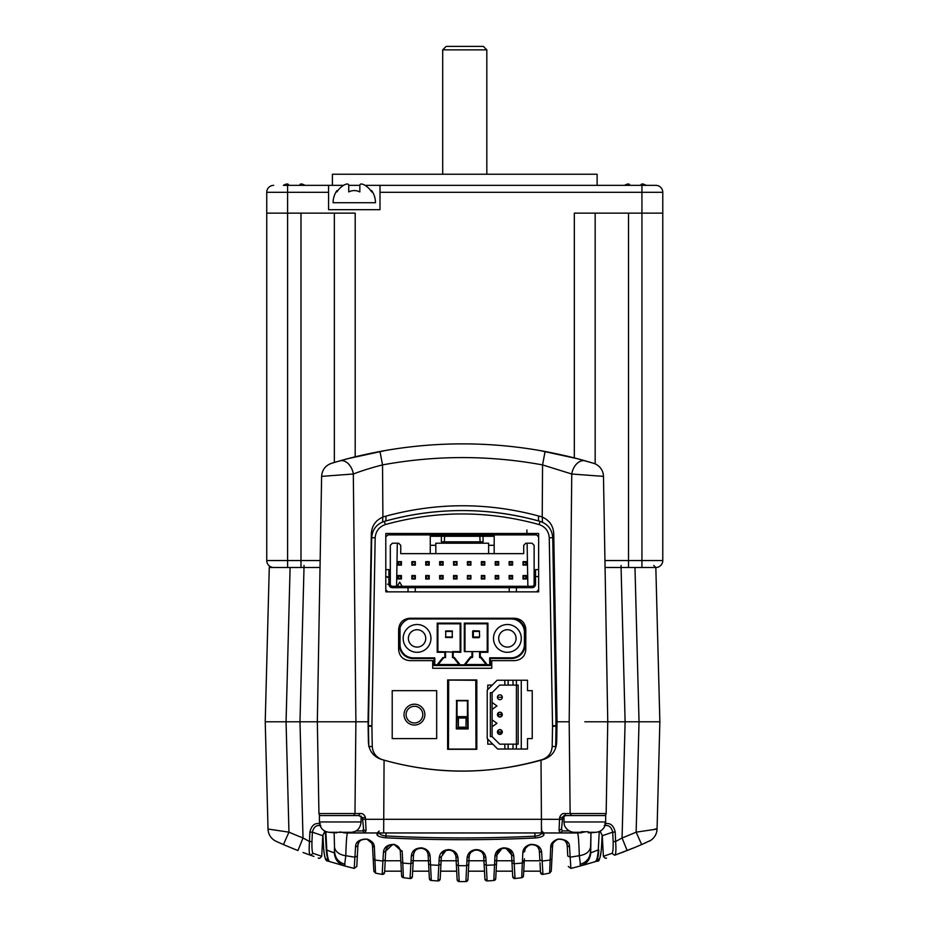 <?xml version="1.0" encoding="UTF-8"?>
<svg xmlns="http://www.w3.org/2000/svg" width="928" height="928" viewBox="0 0 928 928"><rect width="100%" height="100%" fill="white"/><g stroke="black" fill="none" stroke-linecap="round" stroke-linejoin="round"><path stroke-width="1.39" d="M332.398 185.356L332.398 174.244L597.122 174.244L597.122 185.356L379.993 185.356L379.993 209.67L328.582 209.67L328.582 185.356L283.4 185.356A20.451 20.451 0 0 1 283.771 185.136C286.706 183.616 288.33 183.616 288.631 185.136L288.631 185.136M318.362 185.356L283.632 185.356L318.362 185.356M645.888 185.356L611.146 185.356L645.888 185.356M442.702 174.244L442.702 49.868L446.171 46.4L483.349 46.4L486.817 49.868L486.817 174.244M442.702 49.868L486.817 49.868M266.742 192.305A6.948 6.948 0 0 1 273.69 185.356A6.948 6.948 135.1 0 0 266.742 192.305L266.742 213.15L266.742 192.305L287.587 192.305L287.587 185.356M574.328 457.945L574.328 213.15L662.778 213.15L662.778 560.547A6.948 6.948 -90 0 1 655.829 567.495L641.932 567.495L641.932 560.547L628.523 560.547L628.523 213.15M604.94 560.547L628.523 560.547L628.523 567.495L655.829 567.495L659.866 721.787L639.032 721.787L652.918 721.787M628.523 567.495L621.076 567.495L625.112 721.787L639.032 721.787L625.112 721.787L622.073 837.961L627.142 850.535A451.518 451.368 180 0 0 641.654 844.561L650.83 840.292M379.993 192.305L641.932 192.305L641.932 560.547L662.778 560.547L662.778 192.305A6.948 6.948 0 0 0 655.829 185.356L365.075 185.356M662.778 213.15L662.778 192.305L641.932 192.305L641.932 185.356M595.173 463.884L595.173 213.15M334.347 462.457L334.347 213.15L334.347 462.457M320.148 560.547L287.587 560.547L287.587 213.15L355.192 213.15L355.192 456.82M328.582 192.305L287.587 192.305L287.587 213.15L266.742 213.15L266.742 560.547A6.948 6.948 0 0 0 273.145 567.472L269.271 567.495L265.222 721.787L340.263 721.787L265.222 721.787L268.03 829.052L288.956 832.161L283.446 844.561L282.251 844.039M642.466 183.988L645.749 185.136A20.451 20.451 0 0 1 646.12 185.356L655.829 185.356M328.582 185.356L343.499 185.356M348.731 185.356L359.844 185.356M287.935 184.092L288.596 184.823M299.744 185.136L299.744 185.136C300.057 183.616 301.681 183.616 304.604 185.136A20.451 20.451 0 0 1 304.976 185.356M336.922 190.588L336.922 191.934L336.922 190.588A21.193 21.193 0 0 0 333.094 202.733L375.48 202.733A21.193 21.193 0 0 0 371.652 190.588L371.652 191.934L371.652 190.588M363.045 184.336L364.704 185.136C361.781 183.616 360.157 183.616 359.844 185.136L359.844 191.934A12.134 12.134 0 0 0 348.731 191.934L348.731 185.136C348.429 183.616 346.805 183.616 343.87 185.136A20.451 20.451 0 0 0 336.922 191.934M364.704 185.136A20.451 20.451 0 0 1 371.652 191.934M348.731 185.136L348.731 191.934M624.544 185.356A20.451 20.451 0 0 1 624.904 185.136C627.838 183.616 629.462 183.616 629.776 185.136M645.749 185.136C642.826 183.616 641.202 183.616 640.888 185.136L640.888 185.136M404.028 714.63A10.417 10.417 0 0 0 414.445 725.046A10.417 10.417 0 0 0 424.873 714.63A10.417 10.417 0 0 0 414.445 704.201A10.417 10.417 0 0 0 404.028 714.63A10.417 10.417 0 0 0 414.445 725.046A10.417 10.417 0 0 0 424.873 714.63M497.443 714.63L502.303 714.63A2.436 2.436 0 0 1 499.867 717.054A2.436 2.436 0 0 1 497.443 714.63A2.436 2.436 0 0 1 499.867 712.194A2.436 2.436 0 0 1 502.303 714.63A2.436 2.436 0 0 1 499.867 717.054A2.436 2.436 0 0 1 497.443 714.63L502.303 714.63A2.436 2.436 0 0 0 499.867 712.194A2.436 2.436 0 0 1 502.303 714.63A2.436 2.436 0 0 0 499.867 712.194A2.436 2.436 0 0 0 497.443 714.63L497.443 714.63A2.436 2.436 0 0 1 499.867 712.194A2.436 2.436 0 0 0 497.443 714.63C502.709 722.715 502.709 706.544 497.443 714.63M502.303 697.253A2.436 2.436 0 0 1 499.867 699.689A2.436 2.436 0 0 1 497.443 697.253L502.303 697.253A2.436 2.436 0 0 1 499.867 699.689A2.436 2.436 0 0 1 497.443 697.253A2.436 2.436 0 0 1 499.867 694.828A2.436 2.436 0 0 1 502.303 697.253L499.879 697.253L502.303 697.253A2.436 2.436 0 0 0 499.867 694.828A2.436 2.436 0 0 0 497.443 697.253L502.303 697.253M499.879 714.63L502.303 714.63L499.879 714.63M499.867 729.57A2.436 2.436 0 0 1 502.303 731.995A2.436 2.436 0 0 1 499.867 734.431A2.436 2.436 0 0 1 497.443 731.995A2.436 2.436 0 0 1 499.867 729.57A2.436 2.436 0 0 0 497.443 731.995L499.856 731.995L500.204 732.714L502.303 731.995A2.436 2.436 0 0 0 499.867 729.57A2.436 2.436 0 0 1 502.303 731.995A2.436 2.436 0 0 0 499.867 729.57A2.436 2.436 0 0 0 497.443 731.995A2.436 2.436 0 0 1 499.867 729.57M508.138 680.653A6976.182 60.877 -51.4 0 0 508.474 680.236L527.51 680.236L527.51 690.652L532.231 690.652L532.231 738.595L527.51 738.595L527.51 749.024L521.269 749.024L521.269 680.236L512.998 680.236L512.998 685.096L499.658 685.096L492.095 692.671L492.095 719.838L496.956 723.306L492.095 726.786L492.095 719.838L496.956 723.306L492.095 726.786L492.095 736.588L490.355 736.588L490.355 692.671L492.095 692.671L492.095 702.473L496.956 705.941L492.095 709.421L492.095 702.473L496.956 705.941L492.095 709.421L492.095 736.588L499.658 744.152L504.832 744.152L504.832 749.024L508.138 749.024L508.138 744.152L508.138 749.024L497.652 749.024L487.223 738.595L487.223 690.119L497.118 680.236L504.832 680.236L504.832 685.096L499.658 685.096L492.095 692.671L490.355 692.671L490.355 736.588L492.095 736.588L499.658 744.152L518.149 744.152L518.149 685.096L516.409 685.096L516.409 680.236L521.269 680.236L521.269 749.024L516.409 749.024L516.409 744.152L518.149 744.152L518.149 685.096L516.409 685.096L516.409 680.236L512.998 680.236L512.998 685.096L508.138 685.096L508.138 680.236L504.832 680.236L504.832 685.096L508.138 685.096L508.138 680.236L497.118 680.236M521.269 749.024L512.998 749.024L516.409 749.024L516.409 685.096L512.998 685.096L516.409 685.096L516.409 744.152L512.998 744.152L512.998 749.024L512.998 744.152L504.832 744.152L504.832 749.024L497.652 749.024L487.223 738.595L487.223 690.119M499.856 731.995L500.204 732.714L502.303 731.995A2.436 2.436 0 0 1 499.867 734.431A2.436 2.436 0 0 1 497.443 731.995L499.856 731.995M514.68 618.245C521.42 618.918 525.132 622.618 525.828 629.37M525.828 649.519C525.155 656.258 521.432 659.97 514.68 660.643L491.747 660.643L491.747 668.276L432.692 668.276L432.692 660.643L409.77 660.643C403.03 659.982 399.307 656.27 398.611 649.519L398.646 629.37C399.295 622.642 403.019 618.93 409.77 618.245M371.908 726.218A14.222 14.222 -21.3 0 1 371.908 725.742A4267.489 1.009 -89 0 1 372.534 689.539A4267.489 1.009 -89 0 1 375.179 537.706C375.736 531.176 379.111 526.791 385.294 524.575C436.578 510.412 487.861 510.412 539.145 524.575C545.328 526.779 548.692 531.164 549.26 537.706A4267.489 1.009 89 0 1 551.905 689.539A4267.489 1.009 89 0 1 552.543 725.742A14.222 14.222 21.3 0 1 552.543 726.218A4267.315 0.812 91 0 1 552.183 746.518C551.65 752.991 548.32 757.364 542.219 759.614C488.894 774.961 435.557 774.961 382.22 759.614C376.13 757.364 372.812 753.002 372.256 746.53A4267.315 0.812 -91 0 1 371.908 726.218L368.416 726.253L371.71 537.776C372.325 529.528 376.536 524.065 384.354 521.362C436.264 506.978 488.174 506.978 540.096 521.362C547.914 524.065 552.125 529.528 552.74 537.776L556.011 725.65M392.208 690.652L436.682 690.652L436.682 738.595L392.208 738.595L392.208 690.652L436.682 690.652L436.682 738.595L392.208 738.595L392.208 690.652M512.998 749.024L508.474 749.024A6975.01 60.865 -128.6 0 0 508.138 748.606M504.588 744.152L499.658 744.152M492.78 744.152L487.768 744.152L487.768 739.14M487.768 689.585L487.768 685.096L492.246 685.096M476.818 689.539L476.818 749.302L447.632 749.302L447.632 679.957L476.818 679.957L476.818 689.539M538.646 536.802L538.646 533.496L385.804 533.496L385.804 536.802M385.804 589.941L385.804 591.855L387.881 591.855L385.793 589.779L385.793 576.566L390.317 577.39L390.317 584.211A2.088 2.088 0 0 0 392.393 586.299L414.445 586.299L415.245 587.691L408.03 587.691L408.03 591.855L387.881 591.855M396.569 586.299L397.323 543.228M397.474 534.888L397.497 533.496M409.77 618.257L514.68 618.257M525.793 629.37L525.793 649.519M387.533 584.211L388.925 584.211L388.925 569.63L390.317 571.219L390.317 545.304L392.393 543.216L398.646 543.216L400.734 545.304L400.734 553.645L494.183 553.645L494.183 534.888L536.57 534.888L538.646 536.964L538.646 589.779L536.57 591.855L516.42 591.855L538.646 591.855L538.646 589.941M526.953 533.496L526.976 534.888M527.116 543.216L527.87 586.299M526.895 529.981L526.953 533.368M371.908 725.742L368.428 725.65M552.543 725.742L556.023 725.65L555.675 746.541L556.011 726.496M552.543 726.23L556.011 726.253M552.183 746.518L555.663 746.541L555.524 748.432M368.787 746.541L368.416 726.253L368.787 746.541L372.256 746.518M387.428 520.515A286.253 286.253 0 0 1 537.161 520.55M385.897 520.933L385.99 516.119M538.46 515.933L538.542 520.933M509.194 591.855L509.194 587.691L532.046 587.691L532.046 586.299L517.221 586.299L516.42 587.691L516.42 591.855L408.03 591.855M388.925 569.63L385.793 569.63L385.793 536.964L387.881 534.888L430.267 534.888L430.267 545.304L435.824 545.304L435.824 543.216L488.627 543.216L488.627 545.304L494.183 545.304M494.183 534.888L430.267 534.888M397.95 561.637L401.43 561.637L401.43 565.106L397.95 565.106L397.95 561.637L398.646 562.333L401.43 561.637M400.734 562.333L400.734 564.41L398.646 564.41L398.646 562.333M398.646 564.41L397.95 565.106M400.734 564.41L401.43 565.106M494.183 553.645L523.717 553.645L523.717 545.304L525.793 543.216L532.046 543.216L534.134 545.304L534.134 571.219L535.526 569.63L535.526 576.566L534.134 577.39L534.134 571.219M538.646 569.63L535.526 569.63M532.046 586.299A2.088 2.088 0 0 0 534.134 584.211L534.134 577.39M538.646 576.566L535.526 576.566L535.526 584.211L534.134 584.211M415.245 591.855L415.245 587.691L509.194 587.691L509.994 586.299L517.221 586.299M407.23 586.299L408.03 587.691L392.393 587.691L392.393 586.299M414.445 586.299L509.994 586.299M398.646 576.23L400.734 576.23L400.734 578.306L398.646 578.306L397.95 575.534L401.43 575.534L401.43 579.002L397.95 579.002L397.95 575.534M495.227 579.002L495.227 575.534L498.696 575.534L498.696 579.002L495.227 579.002L495.923 576.23L498 576.23L498 578.306L495.923 578.306M498 562.333L498 564.41L495.923 564.41L495.923 562.333L498.696 561.637L498.696 565.106L495.227 565.106L495.227 561.637L498.696 561.637M495.923 562.333L495.227 561.637M495.923 564.41L495.227 565.106M509.124 561.637L512.592 561.637L512.592 565.106L509.124 565.106L509.124 561.637L509.82 562.333L512.592 561.637M390.317 571.219L390.317 577.39L387.533 577.39M484.799 575.534L484.799 579.002L481.33 579.002L481.33 575.534L484.799 575.534L484.114 576.23L484.799 579.002M498 564.41L498.696 565.106M439.64 579.002L439.64 575.534L443.12 575.534L443.12 579.002L439.64 579.002L440.336 578.306L439.64 575.534M440.336 576.23L442.424 576.23L442.424 578.306L440.336 578.306M442.424 578.306L443.12 579.002M453.537 565.106L453.537 561.637L457.017 561.637L457.017 565.106L453.537 565.106L454.233 564.41L453.537 561.637M415.326 575.534L415.326 579.002L411.846 579.002L411.846 575.534L415.326 575.534L414.63 576.23L415.326 579.002M470.914 579.002L467.434 579.002L467.434 575.534L470.914 575.534L470.914 579.002L470.218 578.306L467.434 579.002M468.13 578.306L467.434 575.534M468.13 576.23L470.914 575.534M470.218 576.23L470.218 578.306M414.63 578.306L412.542 578.306L411.846 575.534M412.542 576.23L414.63 576.23M526.489 565.106L523.021 565.106L523.021 561.637L526.489 561.637L526.489 565.106L523.717 564.41L523.021 561.637M453.537 579.002L453.537 575.534L457.017 575.534L457.017 579.002L453.537 579.002L454.233 578.306L453.537 575.534M482.757 534.888L483.07 536.28L441.38 536.28L441.38 541.836L444.361 541.836L444.663 534.888M494.183 536.28L483.07 536.28L483.07 541.836L444.361 541.836M441.693 534.888L441.38 536.28L430.267 536.28M398.646 578.306L397.95 579.002M400.734 578.306L401.43 579.002M443.12 561.637L443.12 565.106L439.64 565.106L439.64 561.637L443.12 561.637L442.424 562.333L443.12 565.106M442.424 564.41L440.336 564.41L440.336 562.333L442.424 562.333M411.846 561.637L415.326 561.637L415.326 565.106L411.846 565.106L411.846 561.637L412.542 562.333L415.326 561.637M440.336 562.333L439.64 561.637M467.434 561.637L470.914 561.637L470.914 565.106L467.434 565.106L467.434 561.637L470.218 562.333L470.218 564.41L467.434 565.106M482.026 564.41L482.026 562.333L484.114 562.333L484.114 564.41L481.33 565.106L481.33 561.637L484.799 561.637L484.799 565.106L481.33 565.106M484.114 564.41L484.799 565.106M414.63 562.333L415.326 565.106M426.439 562.333L428.527 562.333L428.527 564.41L426.439 564.41L425.743 561.637L429.223 561.637L429.223 565.106L425.743 565.106L425.743 561.637M426.439 564.41L425.743 565.106M511.896 562.333L511.896 564.41L509.82 564.41L509.82 562.333M509.82 564.41L509.124 565.106M511.896 578.306L509.82 578.306L509.82 576.23L511.896 576.23L512.592 579.002L509.124 579.002L509.124 575.534L512.592 575.534L512.592 579.002M511.896 576.23L512.592 575.534M509.82 576.23L509.124 575.534M470.218 564.41L470.914 565.106M440.336 564.41L439.64 565.106M523.021 575.534L526.489 575.534L526.489 579.002L523.021 579.002L523.021 575.534L525.793 576.23L525.793 578.306L523.021 579.002M488.627 553.645L488.627 545.304M430.267 553.645L430.267 545.304M435.824 553.645L435.824 545.304M412.542 578.306L411.846 579.002M454.233 576.23L456.321 576.23L456.321 578.306L454.233 578.306M456.321 578.306L457.017 579.002M414.63 564.41L411.846 565.106M385.793 569.63L385.793 576.566M468.13 564.41L468.13 562.333M456.321 576.23L457.017 575.534M400.734 576.23L401.43 575.534M523.717 564.41L523.021 565.106M523.717 562.333L525.793 562.333L525.793 564.41M454.233 562.333L457.017 561.637M523.717 578.306L523.717 576.23M525.793 578.306L526.489 579.002M484.114 578.306L482.026 578.306L481.33 575.534M482.026 576.23L484.114 576.23M482.026 562.333L481.33 561.637M484.114 562.333L484.799 561.637M479.776 534.888L480.089 541.836M511.896 564.41L512.592 565.106M425.743 575.534L429.223 575.534L429.223 579.002L425.743 579.002L425.743 575.534L426.439 576.23L429.223 575.534M456.321 562.333L457.017 565.106M525.793 562.333L526.489 561.637M412.542 564.41L412.542 562.333M470.218 562.333L470.914 561.637M442.424 576.23L443.12 575.534M428.527 576.23L428.527 578.306L425.743 579.002M426.439 578.306L426.439 576.23M456.321 564.41L454.233 564.41M525.793 576.23L526.489 575.534M498 578.306L498.696 579.002M498 576.23L498.696 575.534M482.026 578.306L481.33 579.002M428.527 578.306L429.223 579.002M428.527 562.333L429.223 561.637M428.527 564.41L429.223 565.106M509.82 578.306L509.124 579.002M495.923 576.23L495.227 575.534M399.342 632.154L400.038 627.815L400.038 644.658A13.201 13.201 0 0 0 413.238 657.859L434.791 657.859L434.095 658.555L413.238 658.555A13.897 13.897 0 0 1 399.342 644.658L399.342 632.154M434.791 657.859L434.78 664.808L489.671 664.808L489.682 657.79L511.177 657.836A13.201 13.201 0 0 0 524.401 644.635L524.401 632.154A13.201 13.201 0 0 0 511.2 618.953L408.9 618.953A13.897 13.897 0 0 0 400.038 627.815M521.281 638.406A13.897 13.897 0 0 0 507.384 624.509A13.897 13.897 0 0 0 493.487 638.406A13.897 13.897 0 0 0 507.384 652.303A13.897 13.897 0 0 0 521.281 638.406A13.897 13.897 0 0 0 507.384 624.509A13.897 13.897 0 0 0 493.487 638.406A13.897 13.897 0 0 0 507.384 652.303A13.897 13.897 0 0 0 521.281 638.406M430.952 638.406A13.897 13.897 0 0 0 417.066 624.509A13.897 13.897 0 0 0 403.17 638.406A13.897 13.897 0 0 0 417.066 652.303A13.897 13.897 0 0 0 430.952 638.406A13.897 13.897 0 0 0 417.066 624.509A13.897 13.897 0 0 0 403.17 638.406A13.897 13.897 0 0 0 417.066 652.303A13.897 13.897 0 0 0 430.952 638.406M489.682 657.79L490.378 658.486L490.367 665.504L434.084 665.504L434.095 658.555M408.9 618.953L413.238 618.257L511.2 618.257A13.897 13.897 0 0 1 525.097 632.154L525.097 644.635A13.897 13.897 0 0 1 511.177 658.532L490.378 658.486M489.671 664.808L490.367 665.504M434.78 664.808L434.084 665.504M486.168 664.529L480.82 657.848A0.696 0.696 0 0 0 480.275 657.581L479.59 657.581L479.59 651.607L487.235 651.607L487.235 623.813L464.998 623.813L464.998 651.607M471.946 651.607L472.642 651.607L472.642 656.885A0.696 0.696 0 0 1 471.946 657.581L471.946 651.607L464.302 651.607L464.302 623.117L487.931 623.117L487.931 652.303L480.286 652.303L480.286 656.885L479.59 657.581M480.286 652.303L479.59 651.607L472.642 651.607M487.931 652.303L487.235 651.607M487.931 623.117L487.235 623.813M464.302 623.117L464.998 623.813M459.07 664.529L453.514 657.581L459.07 664.529M444.848 657.581L444.848 652.303L445.544 651.607L445.544 657.581L442.888 657.581L437.332 664.529L459.963 664.529L454.395 657.581L452.493 657.581L452.493 651.607L460.137 651.607L460.137 623.813L437.9 623.813L437.9 651.607L437.216 652.303L437.216 623.117L437.9 623.813M437.216 623.117L460.833 623.117L460.833 652.303L437.9 651.607M460.833 652.303L460.137 651.607M460.833 623.117L460.137 623.813M480.275 657.581L480.275 656.885A1.392 1.392 0 0 1 481.354 657.407L487.049 664.529L464.429 664.529L470.542 656.885L470.879 657.581L465.322 664.529M443.781 657.581L438.225 664.529M471.946 657.581L470.879 657.581M516.072 638.406A8.688 8.688 0 0 0 507.384 629.718A8.688 8.688 0 0 0 498.696 638.406A8.688 8.688 0 0 0 507.384 647.094A8.688 8.688 0 0 0 516.072 638.406M425.743 638.406A8.688 8.688 0 0 0 417.066 629.718A8.688 8.688 0 0 0 408.378 638.406A8.688 8.688 0 0 0 417.066 647.094A8.688 8.688 0 0 0 425.743 638.406M472.851 637.501A0.696 0.696 0 0 0 473.338 637.698A0.696 0.696 0 0 1 472.642 637.002L473.338 637.698L478.894 637.698L479.59 637.002L479.393 630.959L473.338 630.75L472.642 631.446A0.696 0.696 0 0 1 473.338 630.75M472.642 637.002L472.642 631.446A0.696 0.696 0 0 1 472.851 630.959M452.261 630.959L445.718 630.959L445.718 637.501L452.261 637.501L452.261 630.959M448.398 749.302L448.676 679.957L448.468 749.302M475.983 749.302L475.774 679.957M476.018 680.062L476.052 749.302M467.886 700.698L468.13 728.944L467.886 700.698M468.13 728.944L456.321 728.944L456.564 700.698L456.669 728.596L457.017 716.636L467.434 716.636L467.782 728.596M467.782 700.802L456.669 700.802M466.042 718.017L458.397 718.017L458.397 727.204L457.017 728.596L467.434 728.596L466.042 727.204L466.042 718.017L467.434 716.636L467.434 700.802M458.397 718.017L457.017 716.636L467.434 716.636M457.017 700.802L457.017 716.636M466.935 860.755L486.04 860.755M494.728 860.755L514.031 860.755M522.429 860.755L539.887 860.755M463.733 881.588L463.513 881.588A271.394 163.084 -0 0 0 465.891 881.577L465.891 881.577A2.088 2.088 0 0 0 467.956 879.605L468.396 871.172L484.509 871.172L484.892 878.491L484.509 871.172M487.119 880.95L493.789 880.51A2.088 2.088 0 0 0 495.738 878.538L496.12 871.172L512.418 871.172L512.476 872.169L512.418 871.172M488.789 880.834L493.789 880.51L495.738 878.538A2.088 2.088 0 0 1 493.789 880.51L494.96 856.208C495.482 851.649 498.197 848.888 503.115 847.925L503.823 847.856C509.89 848.146 513.207 850.906 513.776 856.138L515.028 878.538L521.687 877.702A2.088 2.088 0 0 0 523.496 875.742L523.74 871.172L540.432 871.172M384.656 871.172L401.348 871.172L401.592 875.742A2.088 2.088 0 0 0 403.402 877.702L410.06 878.538A2.088 2.088 0 0 0 412.392 876.577L413.528 854.839C413.946 850.686 416.486 848.505 421.15 848.285L421.857 848.354C425.72 849.155 427.82 851.336 428.121 854.908L429.362 878.538A2.088 2.088 0 0 0 431.3 880.51L437.981 880.927A2.088 2.088 0 0 0 440.174 878.955L441.345 856.672L445.927 850.5L449.222 850.118C453.293 850.686 455.532 852.878 455.938 856.695L457.133 879.605A2.088 2.088 0 0 0 459.198 881.577A2.088 2.088 0 0 1 457.133 879.605A2.088 2.088 0 0 0 459.198 881.577L459.209 881.577A2.088 2.088 0 0 1 458.2 881.31M412.67 871.172L412.624 872.053L412.67 871.172L428.98 871.172L429.362 878.538L431.3 880.51A2.088 2.088 0 0 1 429.362 878.607M440.58 871.172L440.208 878.282L440.58 871.172L456.692 871.172L457.133 879.605L459.198 881.577A271.394 163.096 0 0 0 460.195 881.588L460.404 881.588M357.396 854.932L356.793 866.497L354.206 868.411L355.54 847.148C355.424 841.974 359.159 839.283 366.746 839.063A214.751 183.431 -20.8 0 1 367.465 839.225C372.07 840.93 374.378 843.622 374.378 847.322L375.515 873.132A451.611 451.611 0 0 0 382.139 874.373L384.598 872.436L384.679 870.754L384.598 872.436L382.139 874.373A2.088 2.088 0 0 0 384.598 872.436A2.088 2.088 0 0 1 382.139 874.373L382.139 874.373C375.306 873.109 375.306 873.109 382.139 874.373L383.426 852.565L385.712 851.15L385.201 860.755L400.803 860.755L400.304 851.278L401.592 875.742A2.088 2.088 177 0 0 403.402 877.702L401.592 875.742M411.058 860.755L430.372 860.755M439.048 860.755L458.154 860.755M345.274 832.776L364.774 832.961L366.05 830.595L365.516 819.32L541.43 819.308L541.012 760.183C488.708 774.694 436.392 774.694 384.076 760.183L384.076 760.183A44.416 6.856 15.8 0 1 381.362 759.394C373.346 756.552 369.031 750.891 368.416 742.388L368.056 721.787L340.263 721.787L355.9 721.787L353.324 474.011L321.622 476.366C322.086 469.881 325.368 465.531 331.482 463.316L332.792 462.921M541.012 760.183A44.416 6.856 164.2 0 0 543.727 759.394C551.742 756.552 556.058 750.891 556.684 742.388L557.044 721.787L569.177 721.787M604.07 815.584A2.088 2.088 0 0 0 606.158 813.543L565.106 813.543C562.507 813.16 560.686 814.506 559.63 817.603L559.039 830.595L560.326 832.961L579.814 832.776M355.981 830.931L362.755 830.931L364.774 832.961L541.43 832.961L541.43 819.308L562.496 819.343M584.826 721.787L625.112 721.787L584.826 721.787M364.611 819.366L365.516 819.32L365.458 817.603C364.379 814.517 362.558 813.16 359.983 813.543L318.942 813.543L317.33 721.787L321.622 476.366M562.565 817.614L560.547 817.638M321.018 815.584A2.088 2.088 0 0 1 318.942 813.543M602.191 834.829L601.39 848.842C600.776 855.512 599.917 858.934 598.827 859.108A2.088 2.042 -107.4 0 1 597.4 860.987L594.906 861.764C596.518 861.671 597.644 857.704 598.305 849.886A18002.376 3290.885 92.9 0 1 599.221 831.882L598.293 849.886M325.856 831.581L325.879 831.882A18000.926 3289.911 -92.9 0 1 326.795 849.886C327.445 857.704 328.582 861.66 330.194 861.764L327.688 860.987C325.774 861.509 324.429 857.46 323.663 848.853L322.909 834.829M344.961 866.01L330.182 861.764L344.485 865.882L345.796 855.709L354.914 857.194L357.35 855.929L356.793 866.497L354.206 868.411A451.611 451.611 0 0 1 344.485 865.882C338.268 863.817 334.892 859.479 334.358 852.89L326.273 849.92L325.322 831.917L324.452 831.592M325.879 831.882L325.276 831.326M362.755 830.931L363.544 828.913A2.088 1.775 -1.5 0 0 366.05 830.595M604.186 825.746C608.548 824.714 611.378 826.848 612.7 832.161A6157.895 1084.623 -93 0 0 613.141 841.592C613.292 848.9 612.886 852.809 611.9 853.354L603.374 856.3L602.295 835.745L603.641 835.304M604.673 823.855C610.09 822.486 613.605 825.236 615.218 832.114L612.712 832.161L602.295 835.745L600.196 831.128M324.893 831.128L322.793 835.745L321.714 856.3L313.188 853.354C312.202 852.82 311.796 848.9 311.959 841.58A6157.593 1084.565 93 0 0 312.388 832.161L322.793 835.745L312.434 832.184M493.8 880.544L493.766 880.51A451.472 451.321 180 0 0 493.789 880.51A451.611 451.611 0 0 1 487.107 880.927A2.088 2.088 0 0 1 484.915 878.955A2.088 2.088 0 0 0 487.084 880.927A2.088 2.088 0 0 1 484.915 878.955L483.639 855.732M462.55 881.6L464.916 881.588A271.394 163.096 -0 0 0 465.891 881.577L467.086 857.948L469.162 856.695C469.568 852.878 471.807 850.686 475.878 850.118L476.574 850.094C480.913 850.466 483.302 852.658 483.755 856.672L483.964 860.755M468.942 860.755L468.837 862.727M483.952 860.511L483.917 859.92M441.136 860.511L441.229 858.771M456.042 858.771L456.147 860.755M511.989 862.727L514.193 863.724A621.308 557.879 -0.9 0 0 522.313 863.063L521.687 877.702L515.028 878.538A2.088 2.088 0 0 1 512.708 876.577L512.697 876.426M515.086 878.526L515.028 878.538A451.611 451.611 0 0 0 521.687 877.702L523.496 875.742L524.227 861.961L522.313 863.063L522.847 852.681C523.056 848.575 525.561 845.837 530.387 844.48A690.792 431.056 -2.9 0 1 531.094 844.364C537.753 844.538 541.279 847.276 541.662 852.565L542.95 874.373A2.088 2.088 0 0 1 540.502 872.436L539.992 862.727M408.946 878.398A451.472 451.333 180 0 0 410.06 878.538A451.611 451.611 0 0 1 410.014 878.526A451.611 451.611 0 0 0 410.06 878.538A2.088 2.088 3 0 0 412.392 876.577L410.06 878.538L403.402 877.702L410.06 878.538L410.895 863.724L413.122 862.646M402.253 852.681L402.787 863.063A621.238 557.786 0.9 0 0 410.895 863.724L411.324 856.138C411.881 850.906 415.199 848.146 421.277 847.856L421.985 847.925C426.892 848.888 429.606 851.649 430.128 856.208L431.3 880.51A451.611 451.611 0 0 0 437.935 880.927L437.935 880.927A451.611 451.611 0 0 1 437.935 880.927A2.088 2.088 0 0 0 440.174 878.955L437.981 880.927L432.68 880.614M437.981 880.95L438.004 880.927A2.088 2.088 3 0 0 440.174 878.955L437.981 880.927L439.211 857.924L441.345 856.672M439.211 857.924C439.907 852.809 443.027 850.036 448.56 849.607L449.256 849.63C454.453 850.315 457.365 853.087 458.003 857.948L459.198 881.577A451.611 451.611 0 0 0 465.844 881.577L465.891 881.577A2.088 2.088 0 0 0 467.956 879.605L465.891 881.577A451.611 451.611 0 0 1 465.844 881.577A451.611 451.611 0 0 0 465.891 881.577L467.956 879.605L469.162 856.695M467.086 857.948C467.724 853.087 470.647 850.315 475.832 849.63L476.54 849.607C482.073 850.036 485.182 852.797 485.889 857.924L487.107 880.927L484.915 878.955A2.088 2.088 177 0 0 487.084 880.927L484.915 878.955M474.428 850.315L471.238 852.09M469.742 854.259L469.232 855.999M482.989 853.864L482.444 852.96M481.238 851.684L478.5 850.303M446.148 850.419L445.533 850.651M455.729 855.349L453.78 852.02M452.91 851.312L450.219 850.222M465.844 881.577A451.611 451.611 0 0 1 459.198 881.577L461.344 881.588M307.852 854.27L310.428 855.198L313.188 853.354M328.094 859.676L326.273 859.108C325.171 858.98 324.324 855.558 323.698 848.842M326.308 849.92L326.273 849.92C326.923 857.553 328.234 861.509 330.194 861.764L327.688 860.987A2.088 2.042 -72.6 0 1 326.273 859.108M513.776 856.138L511.56 854.839L512.708 876.577L515.028 878.538A451.611 451.611 0 0 0 521.687 877.702A451.472 451.333 180 0 1 521.594 877.714M524.39 858.771L524.181 862.727M552.241 852.461L551.267 871.195L549.585 873.132A451.484 451.333 180 0 1 542.95 874.373L540.502 872.436L542.95 874.373C549.782 873.109 549.782 873.109 542.95 874.373L542.95 874.373A451.611 451.611 0 0 0 549.585 873.132L550.71 847.322L552.589 845.756C552.589 842.844 554.376 840.71 557.96 839.353L558.679 839.19C564.479 839.33 567.321 841.464 567.205 845.582L567.75 856.01M539.783 858.783L539.388 851.15L539.841 859.873L542.161 861.033A583.248 477.073 -2.4 0 0 550.084 860.059L551.905 858.876L552.589 845.756M539.852 860.152L539.806 859.224M549.585 873.132L551.267 871.195L551.905 858.876M374.378 847.322L372.499 845.756L373.833 871.195L375.515 873.132A451.484 451.333 180 0 0 382.139 874.373M385.294 859.096L385.712 851.15L392.59 844.573L394.493 844.782L400.061 849.758M384.598 872.436L385.248 859.873L382.939 861.033A583.492 477.34 2.4 0 1 375.005 860.059L373.184 858.876M400.873 861.961L402.787 863.063L403.402 877.702A451.611 451.611 0 0 0 410.014 878.526A451.611 451.611 0 0 1 403.402 877.702A451.472 451.333 180 0 0 403.97 877.772M400.908 862.727L400.803 860.755M413.308 859.05L413.528 854.839L411.324 856.138M433.585 880.66L431.3 880.51A451.472 451.321 180 0 0 436.311 880.834L435.626 880.788M487.107 880.927A451.611 451.611 0 0 0 493.789 880.51L495.738 878.538L496.967 854.908C497.28 851.336 499.368 849.155 503.231 848.354L503.939 848.285C508.602 848.494 511.142 850.674 511.56 854.839L506.189 848.424L511.56 854.839M550.71 847.322C550.675 843.656 552.972 840.954 557.624 839.225A214.472 183.118 20.7 0 1 558.343 839.063C565.941 839.283 569.676 841.974 569.548 847.148L570.882 868.411L568.296 866.497M640.227 845.164A451.588 451.437 180 0 1 634.961 847.392L614.661 855.21L611.9 853.354M615.218 832.114A6582.211 1396.454 -92.9 0 0 615.612 841.534C616.227 849.978 615.914 854.537 614.661 855.198L617.248 854.27M598.827 859.108L597.006 859.676M485.889 857.924L483.755 856.672M456.356 864.664L458.42 865.685A636.712 599.616 0 0 0 466.668 865.685L468.744 864.664M458.003 857.948L455.938 856.695M428.597 863.898L430.592 864.942A634.636 591.797 0.1 0 0 438.805 865.279L440.951 864.246M430.128 856.208L428.121 854.908C427.646 851.185 425.558 848.992 421.857 848.354L421.985 847.925M421.277 847.856L421.15 848.285C416.753 848.308 414.213 850.5 413.528 854.839C414.213 850.5 416.753 848.308 421.15 848.285L417.878 848.749M383.426 852.565C383.809 847.276 387.336 844.538 393.994 844.364A690.873 431.427 2.9 0 1 394.713 844.48L394.493 844.782C397.95 845.594 399.887 847.751 400.304 851.278C399.887 847.751 397.95 845.594 394.493 844.782M394.713 844.48L402.102 851.417M393.994 844.364L393.785 844.666C389.18 844.445 386.477 846.603 385.712 851.15C386.477 846.603 389.18 844.445 393.785 844.666L392.59 844.573M367.465 839.225A2.088 0.684 103.1 0 1 367.14 839.353L371.896 843.274L372.499 845.756L371.896 843.274M366.746 839.063A2.1 0.708 103.2 0 1 366.421 839.19L367.14 839.353M355.54 847.148L357.883 845.582C357.779 841.464 360.621 839.33 366.421 839.19C361.595 838.692 358.753 840.826 357.883 845.582L357.35 855.929M569.548 847.148L567.205 845.582C566.335 840.826 563.493 838.692 558.679 839.19A2.088 0.696 76.8 0 1 558.343 839.063M541.662 852.565L539.388 851.15C538.611 846.603 535.92 844.445 531.303 844.666C536.454 844.805 539.145 846.962 539.388 851.15C538.611 846.603 535.92 844.445 531.303 844.666L531.094 844.364M530.387 844.48L531.303 844.666M522.847 852.681L524.784 851.278C524.807 848.204 526.744 846.034 530.596 844.782M524.227 861.961L524.285 860.755M503.823 847.856L506.781 848.586M494.96 856.208L496.967 854.908L496.666 860.755M484.149 864.246L486.295 865.279A634.555 591.681 -0.1 0 0 494.508 864.942L496.503 863.898M621.516 852.693L628.592 849.955M634.961 847.392A451.53 451.379 180 0 0 646.132 842.589M379.239 830.978L377.162 832.961L377 834.748C377.684 836.256 380.619 837.276 385.828 837.81C435.603 840.269 485.367 840.339 535.108 837.996C540.305 837.485 543.24 836.441 543.936 834.875L543.762 832.961L534.748 832.961M386.071 832.961L385.92 835.966C381.953 835.502 379.691 834.446 379.146 832.822L377 834.748M385.828 837.81L385.92 835.966C435.661 838.506 485.356 838.576 535.015 836.174C538.994 835.687 541.256 834.608 541.79 832.961L543.936 834.875M543.762 832.961L541.685 830.978L541.43 826.14L541.79 832.961L541.685 830.978L543.762 832.961L577.413 832.961C578.26 833.448 578.886 841.035 579.304 855.709L580.615 865.882L594.906 861.764L596.762 860.128C597.934 856.73 598.003 858.76 598.815 849.92M559.039 830.595L561.556 828.913L562.333 830.931L560.326 832.961L541.43 832.961M386.176 832.961L345.448 832.961L340.089 831.906M303.062 852.496L310.428 855.198C309.175 854.618 308.862 850.071 309.488 841.534L311.959 841.58M280.894 843.448L276.347 841.418M276.01 841.267L283.446 844.561A451.53 451.391 180 0 0 297.958 850.535L303.015 837.961L309.488 841.534A6582.234 1396.628 92.9 0 0 309.871 832.114L312.388 832.161C313.71 826.848 316.552 824.714 320.902 825.746M283.446 844.561L283.446 844.561A451.53 451.379 180 0 1 277.913 842.125M290.487 847.531L294.199 849.039M304.999 853.226L313.977 856.451M310.544 855.245L304.651 853.087M347.664 866.74L345.204 866.079M373.207 859.328L372.499 845.756M413.262 859.873L413.215 860.755M428.423 860.755L428.121 854.908C427.646 851.185 425.558 848.992 421.857 848.354M492.408 880.614L491.457 880.672A451.472 451.321 180 0 1 487.154 880.927M656.827 831.256L657.059 829.052A13.897 13.897 0 0 1 648.904 841.348L648.858 841.371M584.779 864.734L578.457 866.462M614.661 855.198L627.142 850.535A451.53 451.391 180 0 0 630.889 849.039M622.073 837.949A438.028 437.877 180 0 0 636.144 832.161L641.654 844.561A451.53 451.391 180 0 1 634.601 847.531M622.073 837.961L615.612 841.534L613.141 841.58M599.732 831.917L599.778 831.337M600.636 831.592L599.813 831.326M567.75 855.929L570.175 857.194L579.304 855.709C586.218 854.549 589.976 851.51 590.591 846.591L590.962 832.718L590.73 852.89C590.196 859.479 586.832 863.817 580.615 865.882A451.611 451.611 0 0 1 580.499 865.917A451.611 451.611 0 0 1 570.882 868.411A451.611 451.611 0 0 0 580.499 865.917A451.611 451.611 0 0 0 580.615 865.882L580.499 865.917M334.358 852.89L334.498 846.591A13.897 9.616 -1.5 0 0 345.796 855.709C346.202 841.035 346.828 833.448 347.675 832.961M334.498 846.591L334.138 832.718L334.498 846.591M334.637 851.939C335.205 858.284 338.674 862.425 345.077 864.362M309.871 832.114C311.483 825.236 314.998 822.486 320.415 823.855M268.03 829.052A13.897 13.897 0 0 0 276.196 841.348M528.31 845.582L525.874 847.89L528.31 845.582M556.44 839.898L553.494 842.682L556.44 839.898M371.455 842.45L368.567 839.863L371.455 842.45M501.886 848.621L496.967 854.908L501.886 848.621M657.268 821.094L657.372 817.034L657.268 821.094M636.144 832.161L657.059 829.052L659.866 721.787L639.032 721.787L636.144 832.161M590.73 852.89L598.305 849.886M590.452 851.939L590.452 851.939C589.895 858.284 586.415 862.425 580.023 864.362M267.716 817.034L267.821 821.094L267.716 817.034M563.98 815.979L563.98 821.953L605.671 821.953L605.671 815.584L563.934 815.584M563.98 817.614L562.623 817.614C561.985 816.86 563.203 816.176 566.289 815.584A2.088 1.183 -90 0 1 565.106 813.543M362.535 817.614L365.458 817.603M353.8 831.906L355.749 831.059C355.691 831.094 360.238 829.446 361.108 821.953L319.418 821.953L319.418 815.584L358.8 815.584L359.983 813.543M267.821 821.094L265.222 721.787M654.971 829.052L657.059 829.052L659.866 721.787L655.829 567.495L653.741 565.465M272.171 721.787L286.056 721.787L288.956 832.161A438.039 437.888 180 0 0 303.015 837.961L299.976 721.787L304.013 567.495L320.032 567.472M556.904 729.431L555.965 729.431M599.906 476.087L601.414 476.203M571.567 815.584L570.128 813.543L569.189 721.787L571.764 474.011A13.897 9.605 -74.2 0 1 585.301 460.88L593.618 463.316A13.897 13.897 0 0 1 603.478 476.366L571.764 474.011L542.555 464.905L545.096 451.484A451.553 451.484 0 0 0 379.993 451.484C364.437 454.476 351.039 457.608 339.799 460.88L331.83 463.211M368.056 721.787L371.339 533.6C371.826 525.747 375.689 520.237 382.916 517.058L382.916 517.058A18.073 18.073 0 0 1 384.482 516.536C436.531 502.176 488.569 502.176 540.606 516.536A18.073 18.073 180 0 1 542.161 517.047C549.399 520.225 553.262 525.747 553.749 533.6L557.044 721.787M542.219 517.07L542.555 464.905C489.218 455.138 435.882 455.138 382.533 464.905C371.583 467.689 361.839 470.728 353.336 474.011A13.897 9.605 -105.8 0 0 339.799 460.88M577.402 458.734L592.308 462.921M539.493 450.474L576.984 458.618M348.139 458.606L386.002 450.405M605.068 567.472L634.984 567.495L639.032 721.787M269.746 566.266L269.271 567.495L290.104 567.495L286.068 721.787M269.723 566.242L269.271 567.495L269.723 566.242M542.346 517.128L542.439 522.209M555.976 728.735L556.916 728.735M382.661 521.942L382.742 517.128M585.301 460.88C574.072 457.632 560.663 454.511 545.096 451.484M382.904 517.058L382.533 464.905L379.993 451.484L355.354 456.785M336.481 461.831L348.151 458.606M598.328 831.766L598.328 831.766A13.665 12.099 -120.2 0 1 595.88 832.312A104.156 104.156 0 0 1 588.306 832.845L588.306 831.766L581.357 831.766L581.357 832.845A104.156 104.156 0 0 1 573.782 832.312L581.357 832.312M571.323 831.766L571.323 831.766A13.665 12.099 120.2 0 0 573.782 832.312M353.765 831.766L353.765 831.766A13.665 12.099 -120.2 0 1 351.306 832.312L329.22 832.312A13.665 12.099 120.2 0 1 326.76 831.766L326.76 831.766M336.794 832.312L336.794 832.845A104.156 104.156 0 0 1 329.22 832.312M351.306 832.312A104.156 104.156 0 0 1 343.743 832.845L343.743 832.312M497.443 731.995C502.709 740.08 502.709 723.91 497.443 731.995M397.265 586.299L399.69 582.088L402.126 586.299M300.997 567.495L300.997 213.15M287.587 567.484L287.587 560.547L266.742 560.547M422.785 714.63A8.34 8.34 0 0 1 414.445 722.97A8.34 8.34 0 0 1 406.104 714.63A8.34 8.34 0 0 1 414.445 706.289A8.34 8.34 0 0 1 422.785 714.63M375.179 537.706L371.71 537.776M385.294 524.575L384.354 521.362M539.145 524.575L540.096 521.362M549.26 537.706L552.74 537.776M390.317 584.211L388.925 584.211A3.468 3.468 0 0 0 392.393 587.691M532.046 587.691A3.468 3.468 0 0 0 535.526 584.211M511.2 618.953L511.2 618.257A13.897 13.897 0 0 1 521.037 622.328M524.401 644.635L525.097 644.635A13.897 13.897 0 0 1 521.026 654.472M413.238 657.859L413.238 658.555A13.897 13.897 0 0 1 403.413 654.484M511.177 658.532L511.177 657.836M525.097 632.154L524.401 632.154M399.342 644.658L400.038 644.658M453.189 652.303L453.189 657.581M444.848 652.303L437.216 652.303M470.542 656.885L472.642 656.885M479.59 631.446L473.338 631.446L473.338 637.002L479.59 637.002M445.521 637.002L452.47 637.002M452.47 631.446L445.521 631.446M475.774 680.305L448.433 680.062M456.321 700.454L468.13 700.454M448.676 749.093L475.774 749.093M458.397 727.204L466.042 727.204M383.658 832.961L384.076 760.183M353.533 815.584L354.972 813.543L355.9 721.787M361.108 817.614L362.465 817.614L363.544 828.913M493.789 880.51A2.088 2.088 0 0 0 495.738 878.538L496.12 871.172M523.601 873.816L523.74 871.172M467.956 879.605L468.396 871.172M459.198 881.577L457.133 879.605L456.692 871.172M437.935 880.927A451.611 451.611 0 0 1 431.3 880.51M515.028 878.538L521.687 877.702L523.496 875.742M401.348 871.172L401.488 873.805M410.014 878.526L412.392 876.577M428.98 871.172L429.362 878.538M448.56 849.607L445.927 850.5M534.853 832.961L535.108 837.996M562.333 830.931L569.108 830.931M567.205 845.582C566.335 840.826 563.493 838.692 558.679 839.19M366.421 839.19C361.595 838.692 358.753 840.826 357.883 845.582M362.593 819.343L365.516 819.32M402.392 851.22L400.304 851.278M623.048 567.495L621.076 567.495L621.076 565.465M290.104 567.495L304.013 567.495L304.013 565.465M588.306 832.312L595.88 832.312M606.158 813.543L607.759 721.787L603.478 476.366M562.623 817.638L561.556 828.913M321.714 856.3C320.125 858.296 318.977 858.841 318.269 857.924M340.24 864.722L341.202 864.989M524.308 860.233L524.39 858.783M603.374 856.3C604.905 858.145 605.938 858.725 606.46 858.052M483.523 855.256L483.732 856.382M445.591 850.628L443.642 851.869M442.366 853.389L443.155 852.345M443.619 851.881L446.658 850.28M597.4 860.987C598.885 862.367 600.23 858.319 601.437 848.853M585.011 831.906L579.652 832.961M327.688 860.987L330.182 861.764M594.906 861.764L584.222 864.896M358.8 815.584L362.465 817.638M545.362 451.53L569.734 456.785M598.363 831.906C602.968 830.177 605.404 826.86 605.671 821.953M563.98 821.953L564.201 824.064C564.189 824.006 564.41 828.832 571.288 831.906M361.108 821.953L361.108 815.979M319.418 821.953C319.696 826.86 322.132 830.177 326.726 831.906"/></g></svg>
